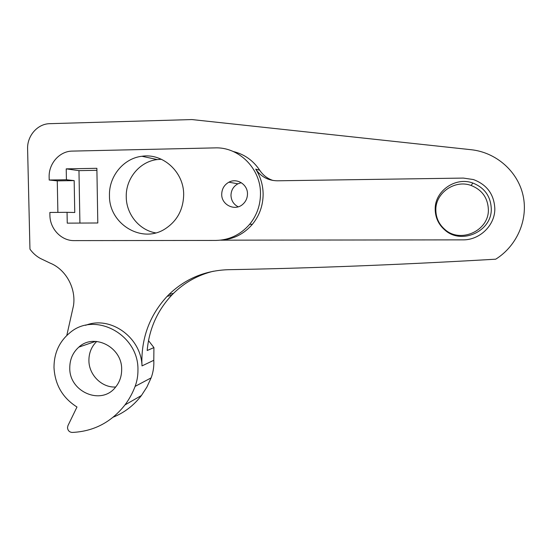 <?xml version="1.0" encoding="UTF-8"?>
<svg xmlns="http://www.w3.org/2000/svg" width="552" height="552" viewBox="0 0 552 552"><rect width="100%" height="100%" fill="white"/><g stroke="black" fill="none" stroke-linecap="round" stroke-linejoin="round"><path stroke-width="0.83" d="M115.692 386.993C101.913 387.918 88.844 374.918 88.906 360.49C88.906 352.88 91.515 346.532 96.745 341.447M121.661 369.44C121.675 376.278 119.611 382.219 115.471 387.262C101.264 405.734 69.131 391.885 69.773 367.942C69.78 359.456 72.802 352.514 78.839 347.118C94.116 332.752 122.22 347.187 121.661 369.44M72.181 432.437C69.421 432.188 67.861 430.615 67.503 427.717L67.951 425.647L76.983 407.003C62.617 397.923 54.952 384.751 53.992 367.487C54.034 352.914 59.45 341.239 70.242 332.463C95.296 311.197 138.828 334.753 137.945 369.909C138.014 375.643 137.069 381.128 135.116 386.372L135.109 386.393C132.563 393.134 129.175 399.317 124.952 404.94C111.249 422.294 93.661 431.457 72.181 432.437M85.622 325.307C110.29 315.378 141.215 337.334 142.009 365.9L153.78 360.304L153.849 362.236C153.904 367.673 153.001 372.883 151.131 377.865L146.88 387.09L141.436 395.508C133.86 405.403 124.455 412.62 113.215 417.16M153.78 360.304L153.925 347.594L147.177 350.513C149.095 329.102 157.285 310.638 171.762 295.127L173.583 293.278C184.782 282.355 198.064 275 213.424 271.218M142.009 365.9L141.857 361.663C141.843 336.409 150.254 314.647 167.104 296.376L168.96 294.492C185.293 278.774 205.02 270.508 228.128 269.7C312.087 268.196 401.283 264.691 495.717 259.192C516.989 245.923 528.464 219.496 523.048 195.373C517.679 171.23 496.062 152.359 471.16 149.716L191.91 119.563L49.445 123.682C37.343 124.007 27.069 135.978 27.6 148.923L29.953 249.138C32.775 253.064 36.232 256.162 40.344 258.433L50.066 263.09C65.805 269.328 76.21 288.185 73.492 305.663L66.799 335.43M221.718 194.242C221.89 188.825 224.284 184.81 228.901 182.188C236.918 177.682 247.751 184.499 247.475 193.938C247.413 198.078 245.868 201.514 242.839 204.247C235.083 211.533 221.352 204.978 221.718 194.242M238.202 206.814C233.648 204.433 231.24 200.624 230.977 195.367C231.15 190.185 233.448 186.334 237.884 183.823L241.252 182.684M49.197 180.021L49.142 177.151C48.631 163.978 58.933 151.793 71.318 151.124L214.942 147.888C238.906 146.784 260.875 168.739 260.489 193.786C260.399 205.33 256.777 215.508 249.621 224.319C240.513 234.786 229.225 240.154 215.742 240.437L74.127 240.61C61.396 240.893 49.928 228.859 49.915 215.308L49.859 212.458L67.047 212.32L67.254 223.146L97.801 222.98L96.876 168.305L66.219 168.864L66.426 179.752L49.197 180.021L57.263 180.863L57.884 212.396M220.855 240.127C233.42 239.347 243.943 234.062 252.409 224.278C259.468 215.597 263.042 205.565 263.132 194.18C263.021 185.079 260.551 176.73 255.721 169.126C260.965 176.75 268.189 180.642 277.387 180.794L463.342 178.082L473.416 179.552C487.016 184.685 494.15 194.435 494.827 208.787C494.992 225.437 479.605 240.21 462.797 239.865L220.503 240.168M233.241 151.503C244.363 154.236 253.189 160.473 259.709 170.23C262.993 175.205 267.444 178.62 273.047 180.483M435.838 210.029C435.362 193.014 454.786 179.317 471.118 185.472C482.103 189.881 487.851 197.933 488.375 209.622C489.044 230.75 460.499 243.632 444.995 229.577C439.006 224.416 435.956 217.902 435.838 210.029M435.197 209.263C434.686 191.109 455.407 176.474 472.85 183.036C484.58 187.735 490.721 196.333 491.28 208.815C491.991 231.378 461.5 245.109 444.967 230.115C438.578 224.609 435.321 217.66 435.197 209.263M161.419 159.286L157.223 159.562C139.704 161.515 125.67 178.6 126.249 196.85C126.27 214.19 139.256 230.17 155.678 232.889M109.462 195.553C108.834 176.343 123.517 158.341 141.905 156.264C162.957 152.925 183.968 172.086 183.671 194.683C183.298 209.698 177.075 221.117 165.013 228.949C141.767 244.046 108.868 223.939 109.462 195.553M153.925 347.594L148.502 340.625M79.916 223.077L78.964 170.637L66.219 168.864M78.964 170.637L96.91 170.32M66.426 179.752L74.168 180.607L74.755 212.506L67.047 212.32M74.168 180.607L57.263 180.863M167.104 296.376L171.762 295.127M255.721 169.126L259.709 170.23M135.116 386.372L151.131 377.865M135.109 386.393L151.124 377.885M237.884 183.823L228.901 182.188M472.85 183.036L471.118 185.472M141.905 156.264L157.223 159.562M444.967 230.115L444.995 229.577M249.621 224.319L252.409 224.278M168.96 294.492L173.583 293.278M124.952 404.94L141.436 395.508M78.839 347.118L95.627 341.371"/></g></svg>
